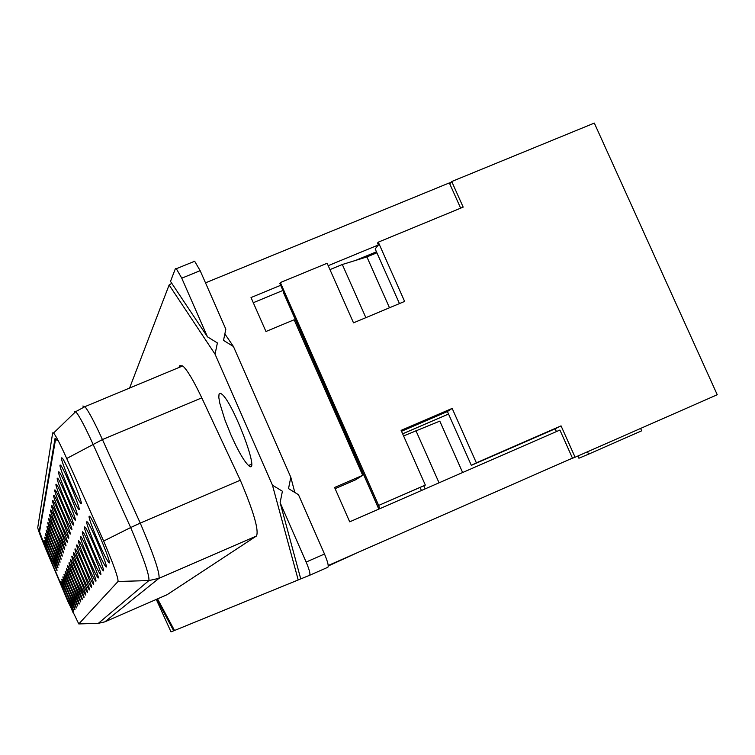 <?xml version="1.0" encoding="UTF-8"?>
<svg xmlns="http://www.w3.org/2000/svg" width="755" height="755" viewBox="0 0 755 755"><rect width="100%" height="100%" fill="white"/><g stroke="black" fill="none" stroke-linecap="round" stroke-linejoin="round"><path stroke-width="1.13" d="M449.442 183.144L450.829 182.578M376.887 252.793L366.911 256.926L342.317 264.505L365.864 317.657M342.317 264.505L329.954 269.611M462.626 472.526L439.806 421.13L403.585 435.937M378.812 509.115L283.304 292.27M425.169 488.881L423.81 485.814L425.339 485.078L401.113 430.369L452.169 408.398L476.367 462.824L561.059 425.877L575.093 457.237L568.959 459.653M439.051 482.813L415.92 430.624M379.925 508.625L378.585 505.576M402.641 433.814L448.536 414.042M640.599 428.444L641.665 430.812L588.579 454.161L587.513 451.783M366.911 256.926L389.486 307.766M421.432 490.514L420.176 487.673M425.339 485.078L378.661 505.444L423.81 485.814M577.915 456.001L578.915 458.228L588.579 454.161M399.461 303.586L375.169 248.923L378.397 244.95L377.557 243.053L378.283 242.157L404.623 301.424L353.51 322.838L327.142 263.259L280.36 282.559L279.822 283.389L377.566 506.01M556.407 431.586L555.161 428.783L471.328 465.354L447.413 411.513L401.518 431.275M328.227 565.495L572.46 458.115L559.908 430.057L349.697 521.828L334.588 487.475L362.711 475.301L294.129 319.771L265.958 331.502L251.019 297.545L280.662 285.305M449.753 183.833L451.726 181.53L594.317 123.084L717.25 394.742L575.093 457.237M378.661 505.444L280.36 282.559M451.726 181.53L463.174 207.125L378.283 242.157M471.328 465.354L476.367 462.824M447.413 411.513L452.169 408.398M555.161 428.783L561.059 425.877M460.644 208.172L449.338 182.908L205.502 282.851M328.208 265.675L378.397 244.95M328.255 565.986L359.201 551.867M72.971 612.362L45.998 549.036L39.279 531.105L55.049 438.4L57.163 440.401L55.577 439.183L39.581 531.813L46.064 549.102L72.971 612.362M280.114 502.641L306.143 562.06C309.333 569.648 310.503 574.055 309.663 575.272L300.745 578.915L280.114 502.641L282.408 491.25L272.442 485.154L298.216 579.953L300.735 578.859M298.216 579.953L171.017 631.916L156.294 599.423M129.596 388.051L169.12 284.994L171.772 283.304M170.498 281.398L175.358 268.723L176.321 268.723L181.766 278.189L207.455 336.824L170.498 281.398M181.766 278.189L200.16 270.668L194.658 261.249L193.648 261.268M309.663 575.272L327.897 567.26C328.802 566.005 327.67 561.597 324.499 554.019L306.143 562.06M200.16 270.668L225.839 329.199L223.518 340.392L233.437 346.507L290.807 477.245L288.523 488.608L298.47 494.704L324.499 554.019M173.697 630.821L156.757 599.225M224.867 333.899L233.437 346.507M290.807 477.245L294.809 492.468M169.12 284.994L215.052 354.161L217.393 342.94L207.455 336.824M157.54 598.885L174.509 630.491M215.052 354.161L272.442 485.154M230.898 434.805L224.952 420.007L219.762 403.123L218.799 397.338L219.073 393.987L220.573 393.364L221.762 394.11C233.295 402.396 261.372 477.519 248.565 465.505C243.969 461.126 238.08 450.895 230.898 434.805M178.85 367.543L179.803 365.675L182.767 365.911C187.297 370.035 193.639 380.68 201.783 397.847L240.307 480.208C253.633 511.645 259.031 530.236 256.492 535.984L167.044 594.742M74.33 411.664L75.67 411.664C78.945 415.175 84.72 425.99 92.988 444.11L130.653 527.547L140.26 523.092L102.435 439.57C94.469 422.149 88.637 411.173 84.928 406.652L82.842 406.03M45.668 548.696L67.884 601.358L78.794 623.932L118.044 581.473C118.327 577.802 113.524 564.325 103.643 541.052L66.714 458.502C60.353 444.412 55.974 435.918 53.586 433.011L52.661 432.889L37.75 527.556C37.977 529.566 40.619 536.607 45.668 548.696M118.044 581.473L148.886 580.576C149.688 575.697 143.61 558.02 130.653 527.547L103.643 541.052M240.307 480.208L140.26 523.092C153.746 554.793 159.984 573.196 158.994 578.321L148.886 580.576L98.386 623.309L104.822 621.865L158.994 578.321L256.492 535.984M253.293 302.708L282.578 290.6M355.652 260.39L376.452 251.793M362.711 475.301L355.548 479.831L335.107 488.674M66.723 597.167L73.612 611.493C75.113 612.918 63.467 585.229 61.089 581.727C60.041 580.652 61.919 585.804 66.723 597.167M50.132 556.322L56.927 570.459C58.456 571.913 46.763 544.006 44.337 540.429C43.262 539.353 45.196 544.648 50.132 556.322M67.856 595.129L74.896 609.738C76.453 611.201 64.619 583.03 62.137 579.378C61.023 578.226 62.939 583.483 67.856 595.129M51.774 550.404L58.862 565.089C60.513 566.637 48.414 537.739 45.781 533.832C44.592 532.605 46.584 538.126 51.774 550.404M70.272 590.788L77.623 605.982C79.294 607.539 67.063 578.368 64.364 574.376C63.127 573.064 65.1 578.538 70.272 590.788M53.558 543.977L60.976 559.247C62.741 560.908 50.236 530.944 47.367 526.669C46.027 525.253 48.093 531.02 53.558 543.977M72.905 586.069L80.596 601.895C82.399 603.556 69.743 573.309 66.799 568.93C65.411 567.43 67.44 573.139 72.905 586.069M74.301 583.549L82.191 599.715C84.06 601.433 71.178 570.62 68.101 566.033C66.629 564.41 68.696 570.251 74.301 583.549M56.55 533.2L64.505 549.451C66.497 551.282 53.322 519.591 50.038 514.655C48.433 512.909 50.604 519.091 56.55 533.2M77.312 578.141C81.663 588.126 84.428 593.76 85.589 595.034C87.618 596.875 74.283 564.872 70.904 559.814C69.243 557.945 71.376 564.06 77.312 578.141M58.786 525.121C63.175 535.172 65.959 540.835 67.148 542.109C69.318 544.081 55.662 511.116 52.057 505.671C50.236 503.642 52.482 510.125 58.786 525.121M80.615 572.205C85.173 582.643 88.08 588.532 89.335 589.891C91.544 591.863 77.718 558.568 73.999 552.971C72.112 550.82 74.32 557.228 80.615 572.205M61.259 516.222C65.845 526.726 68.78 532.652 70.073 534.002C72.433 536.125 58.277 501.801 54.294 495.752C52.218 493.402 54.539 500.225 61.259 516.222M62.599 511.409C67.289 522.158 70.309 528.226 71.65 529.623C74.113 531.831 59.702 496.781 55.502 490.401C53.284 487.862 55.653 494.865 62.599 511.409M64.005 506.341C68.809 517.345 71.914 523.564 73.311 524.999C75.896 527.301 61.202 491.505 56.795 484.767C54.417 482.011 56.823 489.202 64.005 506.341M88.326 558.351C93.346 569.817 96.602 576.32 98.084 577.858C100.726 580.17 85.834 544.006 81.276 537.06C78.803 534.134 81.153 541.222 88.326 558.351M67.063 495.327C72.112 506.869 75.396 513.409 76.925 514.948C79.775 517.458 64.515 480.057 59.607 472.517C56.861 469.28 59.343 476.886 67.063 495.327M92.865 550.197C98.15 562.267 101.604 569.119 103.237 570.771C106.144 573.29 90.675 535.512 85.598 527.726C82.729 524.272 85.155 531.765 92.865 550.197M70.498 482.926C75.821 495.072 79.322 501.971 80.993 503.623C84.145 506.369 68.299 467.241 62.797 458.738C59.607 454.916 62.174 462.975 70.498 482.926M97.961 541.033C103.548 553.764 107.229 561.012 109.031 562.786C112.25 565.552 96.178 526.027 90.487 517.25C87.146 513.155 89.637 521.082 97.961 541.033M95.338 545.752C100.764 558.143 104.332 565.193 106.04 566.901C109.107 569.534 93.337 530.907 87.967 522.649C84.871 518.893 87.325 526.594 95.338 545.752M68.724 489.325C73.905 501.16 77.293 507.879 78.897 509.465C81.889 512.098 66.336 473.847 61.146 465.844C58.192 462.334 60.721 470.157 68.724 489.325M90.534 554.387C95.677 566.146 99.028 572.828 100.585 574.413C103.359 576.829 88.184 539.872 83.371 532.53C80.709 529.349 83.097 536.635 90.534 554.387M65.487 500.99C70.413 512.249 73.603 518.628 75.066 520.12C77.774 522.517 62.807 485.937 58.154 478.812C55.606 475.829 58.05 483.219 65.487 500.99M86.249 562.088C91.138 573.281 94.299 579.623 95.725 581.105C98.244 583.332 83.626 547.922 79.303 541.363C76.991 538.645 79.303 545.563 86.249 562.088M84.267 565.637C89.043 576.565 92.119 582.747 93.478 584.191C95.885 586.324 81.54 551.65 77.435 545.431C75.283 542.92 77.557 549.659 84.267 565.637M82.399 569.006C87.061 579.68 90.043 585.72 91.355 587.116C93.658 589.164 79.577 555.199 75.67 549.3C73.66 546.979 75.896 553.547 82.399 569.006M59.994 520.78C64.477 531.058 67.337 536.843 68.573 538.164C70.828 540.202 56.936 506.567 53.143 500.839C51.208 498.649 53.492 505.303 59.994 520.78M78.926 575.244C83.38 585.455 86.212 591.212 87.42 592.524C89.534 594.43 75.953 561.795 72.414 556.473C70.64 554.472 72.81 560.729 78.926 575.244M57.644 529.255C61.929 539.089 64.647 544.629 65.798 545.874C67.874 547.771 54.464 515.448 51.019 510.267C49.32 508.389 51.519 514.721 57.644 529.255M75.774 580.906L83.852 597.431C85.796 599.206 72.697 567.807 69.469 562.994C67.903 561.258 70.007 567.231 75.774 580.906M55.502 536.956L63.269 552.868C65.185 554.642 52.246 523.545 49.103 518.845C47.603 517.213 49.736 523.253 55.502 536.956M54.511 540.542L62.099 556.133C63.939 557.841 51.217 527.32 48.216 522.837C46.801 521.327 48.896 527.226 54.511 540.542M71.555 588.485L79.077 603.991C80.813 605.595 68.375 575.895 65.553 571.714C64.241 570.308 66.242 575.895 71.555 588.485M52.642 547.262L59.9 562.23C61.599 563.834 49.311 534.417 46.555 530.331C45.291 529.01 47.32 534.653 52.642 547.262M69.045 593.005L76.227 607.898C77.841 609.408 65.808 580.746 63.222 576.924C62.052 575.697 63.996 581.057 69.045 593.005M50.934 553.424L57.88 567.826C59.466 569.336 47.574 540.939 45.045 537.201C43.913 536.05 45.876 541.458 50.934 553.424M104.766 621.884L167.129 594.704M78.794 623.932L98.254 623.319M66.714 458.502L102.435 439.57L201.783 397.847M176.321 268.723L194.658 261.249M248.565 465.505L251.509 464.24M182.767 365.911L84.928 406.652L75.67 411.664L53.586 433.011M75.273 519.61L75.066 520.12M98.282 577.367L98.084 577.858M100.802 573.885L100.585 574.413M77.152 514.391L76.925 514.948M79.143 508.861L78.897 509.465M103.463 570.185L103.237 570.771M106.295 566.269L106.04 566.901M81.266 502.962L80.993 503.623M109.305 562.088L109.031 562.786"/></g></svg>
